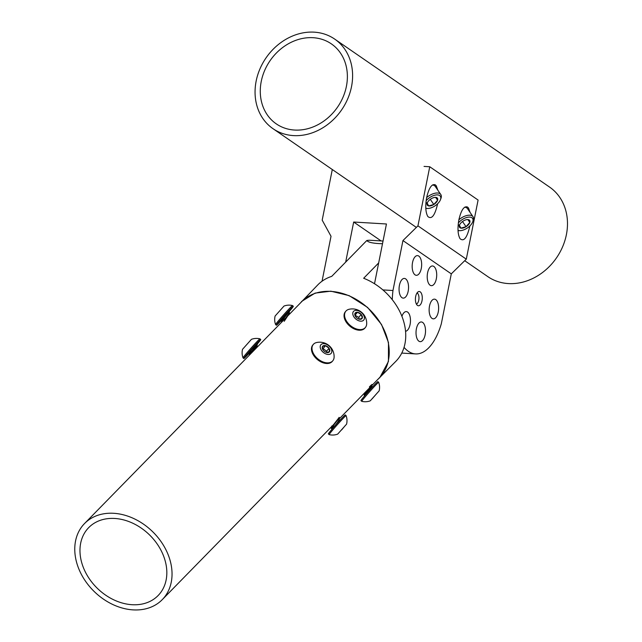 <?xml version="1.0" encoding="UTF-8"?>
<svg xmlns="http://www.w3.org/2000/svg" width="642" height="642" viewBox="0 0 642 642"><rect width="100%" height="100%" fill="white"/><g stroke="black" fill="none" stroke-linecap="round" stroke-linejoin="round"><path stroke-width="0.96" d="M78.051 533.101A54.385 41.818 44.4 0 1 84.535 523.543A54.385 41.818 44.4 0 1 152.652 531.704A54.385 41.818 44.4 0 1 162.274 599.628A54.385 41.818 44.4 0 1 99.767 596.41A54.385 41.818 44.4 0 1 78.051 533.101M372.183 385.168L379.47 377.729A54.385 41.818 -135.6 0 0 369.848 309.805A54.385 41.818 -135.6 0 0 301.732 301.644L257.418 346.921M82.906 536.15A48.559 37.332 -135.6 0 0 102.295 592.678A48.559 37.332 -135.6 0 0 158.109 595.551A48.559 37.332 -135.6 0 0 149.522 534.906A48.559 37.332 -135.6 0 0 88.7 527.62A48.559 37.332 -135.6 0 0 82.906 536.15M255.083 90.434A54.385 45.871 124.6 0 1 283.62 40.711A54.385 45.871 124.6 0 1 334.675 39.082A54.385 45.871 124.6 0 1 341.608 109.894A54.385 45.871 124.6 0 1 272.978 128.673A54.385 45.871 124.6 0 1 255.083 90.434M464.712 260.708L487.864 276.654A54.385 45.871 -55.4 0 0 556.486 257.883A54.385 45.871 -55.4 0 0 549.56 187.071L334.675 39.082M260.299 89.736A48.559 40.952 -55.4 0 0 276.285 123.874A48.559 40.952 -55.4 0 0 337.556 107.11A48.559 40.952 -55.4 0 0 331.368 43.881A48.559 40.952 -55.4 0 0 285.786 45.341A48.559 40.952 -55.4 0 0 260.299 89.736M329.795 350.083A4.382 2.793 39.9 0 0 329.033 348.253A4.382 2.793 39.9 0 0 325.51 345.677A4.382 2.793 39.9 0 0 322.493 346.479A4.382 2.793 39.9 0 0 322.653 349.264A4.382 2.793 39.9 0 0 322.998 349.858A4.382 2.793 39.9 0 0 326.409 352.402A4.382 2.793 39.9 0 0 326.521 352.434A4.382 2.793 39.9 0 0 329.539 351.631A4.382 2.793 39.9 0 0 329.795 350.083M326.521 352.434L329.539 351.631L329.033 348.253L325.51 345.677L322.493 346.479L322.589 349.079M313.28 344.457L312.75 345.091A12.72 8.121 39.9 0 0 311.555 350.267A12.72 8.121 39.9 0 0 320.559 361.679A12.72 8.121 39.9 0 0 332.283 361.398L332.805 360.772A12.72 8.121 39.9 0 0 334.097 357.241A14.373 14.373 0 0 0 316.522 342.555A12.72 8.121 39.9 0 0 313.28 344.457A12.72 8.121 39.9 0 0 312.076 349.633A12.72 8.121 39.9 0 0 324.523 362.441A12.72 8.121 39.9 0 0 332.805 360.772M326.794 354.232A6.701 4.277 39.9 0 0 331.794 350.628A6.701 4.277 39.9 0 0 325.237 343.879A6.701 4.277 39.9 0 0 320.238 347.483A6.701 4.277 39.9 0 0 326.794 354.232M326.778 352.482L326.585 351.182L323.054 348.606L322.501 348.75M326.585 351.182L329.033 348.253M323.054 348.606L325.51 345.677M361.374 319.042A4.382 2.793 39.9 0 0 362.305 317.934A4.382 2.793 39.9 0 0 361.197 314.428A4.382 2.793 39.9 0 0 357.49 312.269A4.382 2.793 39.9 0 0 354.882 313.609A4.382 2.793 39.9 0 0 355.227 315.976A4.382 2.793 39.9 0 0 355.989 317.108A4.382 2.793 39.9 0 0 358.99 319.122A4.382 2.793 39.9 0 0 359.697 319.275A4.382 2.793 39.9 0 0 361.374 319.042M359.697 319.275L362.305 317.934L361.197 314.428L357.49 312.269L354.882 313.609L355.138 315.671M345.853 311.177L345.332 311.803A12.72 8.121 39.9 0 0 348.654 325.069A12.72 8.121 39.9 0 0 363.171 329.458A12.72 8.121 39.9 0 0 364.865 328.118L365.386 327.484A12.72 8.121 39.9 0 0 366.678 323.953A14.373 14.373 0 0 0 349.104 309.275A12.72 8.121 39.9 0 0 347.547 309.837A12.72 8.121 39.9 0 0 345.853 311.177A12.72 8.121 39.9 0 0 348.052 323.223A12.72 8.121 39.9 0 0 363.693 328.824A12.72 8.121 39.9 0 0 365.386 327.484M354.609 317.822A6.701 4.277 39.9 0 0 362.85 320.775A6.701 4.277 39.9 0 0 362.578 313.721A6.701 4.277 39.9 0 0 354.344 310.768A6.701 4.277 39.9 0 0 354.609 317.822M359.335 319.194L358.75 317.365L355.026 315.214M358.75 317.365L361.197 314.428M355.042 315.198L357.49 312.269M425.79 208.152A9.638 4.919 145.6 0 0 427.652 208.473A9.638 4.919 145.6 0 0 430.276 208.088A9.638 4.919 145.6 0 0 440.444 199.726A9.638 4.919 145.6 0 0 434.522 195.28A9.638 4.919 145.6 0 0 426.136 200.737M427.652 208.473L426.344 208.465A10.978 5.609 -34.4 0 1 425.807 208.441M426.641 197.6A10.978 5.609 -34.4 0 1 434.161 193.435A10.978 5.609 -34.4 0 1 440.805 194.534A10.978 5.609 -34.4 0 1 440.91 198.498L440.444 199.726M433.751 197.608A6.131 3.138 145.6 0 0 430.975 198.868A6.131 3.138 145.6 0 0 427.275 202.928A6.131 3.138 145.6 0 0 427.211 203.121A6.131 3.138 145.6 0 0 428.631 205.93A6.131 3.138 145.6 0 0 433.823 204.493A6.131 3.138 145.6 0 0 437.587 200.248A6.131 3.138 145.6 0 0 436.159 197.431A6.131 3.138 145.6 0 0 435.412 197.359A6.131 3.138 145.6 0 0 433.751 197.608M440.805 194.534L435.276 186.453A10.978 5.609 145.6 0 0 432.467 184.968M427.211 203.121L428.631 205.93L433.823 204.493L437.587 200.248L436.159 197.431L435.212 197.367M425.983 202.061L428.631 205.93M430.292 199.333L433.823 204.493M435.629 197.383L437.587 200.248M458.027 230.35A9.638 4.919 145.6 0 0 459.889 230.671A9.638 4.919 145.6 0 0 462.505 230.285A9.638 4.919 145.6 0 0 472.673 221.923A9.638 4.919 145.6 0 0 466.75 217.477A9.638 4.919 145.6 0 0 458.372 222.935M459.889 230.671L458.581 230.663A10.978 5.609 -34.4 0 1 458.043 230.647M458.878 219.797A10.978 5.609 -34.4 0 1 466.397 215.632A10.978 5.609 -34.4 0 1 473.034 216.731A10.978 5.609 -34.4 0 1 473.146 220.696L472.673 221.923M465.98 219.805A6.131 3.138 145.6 0 0 463.203 221.065A6.131 3.138 145.6 0 0 459.503 225.125A6.131 3.138 145.6 0 0 459.439 225.318A6.131 3.138 145.6 0 0 460.868 228.127A6.131 3.138 145.6 0 0 466.052 226.698A6.131 3.138 145.6 0 0 469.816 222.445A6.131 3.138 145.6 0 0 468.395 219.636A6.131 3.138 145.6 0 0 467.649 219.556A6.131 3.138 145.6 0 0 465.98 219.805M473.034 216.731L467.504 208.65A10.978 5.609 145.6 0 0 464.696 207.165M459.439 225.318L460.868 228.127L466.052 226.698L469.816 222.445L468.395 219.636L467.448 219.564M458.219 224.259L460.868 228.127M462.521 221.53L466.052 226.698M467.858 219.58L469.816 222.445M376.702 380.554L395.929 361.253A54.626 42.003 -135.6 0 0 363.653 278.259L378.668 262.923M382.504 243.727C373.548 243.503 368.315 242.443 366.799 240.525A55.356 26.499 -86.6 0 1 370.217 240.277L383.041 241.039M366.799 240.525L331.737 276.357A54.626 42.003 -135.6 0 0 317.846 284.831L298.963 304.469M379.639 377.897L388.434 361.478L388.474 342.547L381.525 324.491L367.561 307.406L349.152 295.633L330.847 291.179L315.11 293.105L301.555 301.475M418.793 256.078A9.863 4.719 -86.6 0 1 421.497 267.12A9.863 4.719 -86.6 0 1 416.329 275.306A9.863 4.719 -86.6 0 1 412.204 265.178A9.863 4.719 -86.6 0 1 417.501 255.612A9.863 4.719 -86.6 0 1 418.793 256.078M435.757 299.613A9.863 4.719 -86.6 0 1 438.47 310.656A9.863 4.719 -86.6 0 1 433.294 318.841A9.863 4.719 -86.6 0 1 429.169 308.714A9.863 4.719 -86.6 0 1 434.474 299.148A9.863 4.719 -86.6 0 1 435.757 299.613M401.924 316.329A9.863 4.719 -86.6 0 1 406.314 311.603A9.863 4.719 -86.6 0 1 407.598 312.068A9.863 4.719 -86.6 0 1 410.358 322.685A9.863 4.719 -86.6 0 1 405.551 331.28M422.645 322.428A9.863 4.719 -86.6 0 1 425.357 333.471A9.863 4.719 -86.6 0 1 420.181 341.656A9.863 4.719 -86.6 0 1 416.056 331.529A9.863 4.719 -86.6 0 1 421.361 321.963A9.863 4.719 -86.6 0 1 422.645 322.428M433.832 266.438A9.863 4.719 -86.6 0 1 436.544 277.48A9.863 4.719 -86.6 0 1 431.368 285.666A9.863 4.719 -86.6 0 1 427.243 275.538A9.863 4.719 -86.6 0 1 432.548 265.973A9.863 4.719 -86.6 0 1 433.832 266.438M405.672 278.893A9.863 4.719 -86.6 0 1 408.384 289.935A9.863 4.719 -86.6 0 1 403.216 298.121A9.863 4.719 -86.6 0 1 399.091 287.993A9.863 4.719 -86.6 0 1 404.388 278.427A9.863 4.719 -86.6 0 1 405.672 278.893M392.262 299.678A55.356 26.499 -86.6 0 1 392.968 290.513L402.943 240.565L417.942 225.864L466.293 259.159L451.294 273.861L441.311 323.809A55.356 26.499 -86.6 0 1 415.543 353.911A55.356 26.499 -86.6 0 1 404.051 347.362M451.294 273.861L402.943 240.565M420.197 291.845A7.142 3.419 93.4 0 0 419.266 291.508A7.142 3.419 93.4 0 0 415.43 298.434A7.142 3.419 93.4 0 0 418.415 305.761A7.142 3.419 93.4 0 0 422.163 299.838A7.142 3.419 93.4 0 0 420.197 291.845M332.299 169.52L322.188 220.15L331.023 236.272L322.043 281.22M381.115 240.927L353.678 222.028L386.444 223.986L374.511 283.74M353.678 222.028L345.669 262.121M437.627 203.739C434.923 215.543 431.649 219.789 427.805 216.474C425.558 212.39 425.181 206.058 426.673 197.463C428.976 187.793 431.849 183.58 435.308 184.84L436.279 185.859L437.86 190.233M469.856 225.944C467.151 237.741 463.877 241.986 460.033 238.672C457.786 234.595 457.409 228.255 458.902 219.66C461.205 209.99 464.086 205.785 467.536 207.037L468.516 208.056L470.088 212.43M417.942 225.864L429.755 166.751L478.097 200.047L466.293 259.159M382.873 289.911L392.968 290.513M429.755 166.751L424.049 166.414M436.062 185.562A12.142 6.203 -34.4 0 1 436.448 188.17M468.299 207.759A12.142 6.203 -34.4 0 1 468.676 210.367M417.011 292.993A5.585 2.672 -86.6 0 1 418.022 293.9A5.585 2.672 -86.6 0 1 417.469 303.241L416.786 304.051A6.597 3.162 -86.6 0 1 416.53 304.34M417.469 303.241A5.585 2.672 -86.6 0 1 416.417 304.003A5.585 2.672 -86.6 0 1 416.353 304.019M372.167 398.786L377.6 392.559L372.167 398.786M379.157 390.858A14.373 14.373 0 0 0 378.668 382.335A12.72 0.49 131.7 0 0 378.66 382.327L377.873 381.621A12.72 0.49 131.7 0 0 376.742 382.544A12.72 0.49 131.7 0 0 367.031 393.056A12.72 0.49 131.7 0 0 360.94 400.616L361.735 401.322A12.72 0.49 131.7 0 0 361.743 401.33A14.373 14.373 0 0 0 370.257 400.833L379.157 390.858L370.257 400.833M378.66 382.327A12.72 0.49 131.7 0 0 377.536 383.25A12.72 0.49 131.7 0 0 365.964 395.921A12.72 0.49 131.7 0 0 361.735 401.322M369.656 387.198C373.532 383.146 372.424 384.919 366.325 392.519L364.68 395.721M369.375 386.941C373.251 382.889 372.135 384.662 366.044 392.27L364.247 395.079L364.487 395.713M367.97 390.32L371.822 386.974L371.991 384.446M364.183 395.279L364.64 393.032L365.699 392.743M366.823 391.845L371.381 387.704M372.055 387.182L371.854 387.664M364.512 393.008L366.542 391.588M371.822 386.974L369.543 390.224M341.648 429.891L345.019 425.847L341.648 429.891M346.576 424.145A14.373 14.373 0 0 0 346.086 415.623A12.72 0.49 131.7 0 0 346.086 415.615L345.292 414.909A12.72 0.49 131.7 0 0 338.182 422.163A12.72 0.49 131.7 0 0 328.359 433.904L329.153 434.61A12.72 0.49 131.7 0 0 329.161 434.618A14.373 14.373 0 0 0 337.684 434.12L346.576 424.145L337.684 434.12M346.086 415.615A12.72 0.49 131.7 0 0 338.968 422.869A12.72 0.49 131.7 0 0 329.258 434.345A12.72 0.49 131.7 0 0 329.153 434.61M339.249 417.773C340.822 416.289 331.842 426.954 331.569 428.511L333.415 427.54M338.968 417.525C340.533 416.032 331.561 426.697 331.288 428.262L331.593 428.712M331.593 428.431L334.891 425.702M331.986 426.24L332.805 425.742M338.486 420.695L336.641 423.872M339.193 420.181L334.506 426.288M281.814 319.868A12.72 0.49 -48.3 0 1 279.928 321.883A12.72 0.49 -48.3 0 1 276.397 325.261A12.72 0.49 -48.3 0 1 280.827 319.628A12.72 0.49 -48.3 0 1 289.799 309.645A12.72 0.49 -48.3 0 1 293.33 306.266A12.72 0.49 -48.3 0 1 289.526 311.169M276.397 325.261L275.603 324.555A12.72 0.49 -48.3 0 1 275.595 324.547A12.72 0.49 -48.3 0 1 277.183 322.332A12.72 0.49 -48.3 0 1 289.004 308.938A12.72 0.49 -48.3 0 1 292.527 305.56A12.72 0.49 -48.3 0 1 292.535 305.56L293.33 306.266M275.595 324.547A14.373 14.373 0 0 1 275.113 316.024L284.005 306.049A14.373 14.373 0 0 1 292.527 305.56M281.798 322.003L281.469 321.554L282.087 320.35L289.269 310.776L289.382 313.457L288.675 313.962M281.774 321.995L282.368 320.607C285.12 316.346 292.447 307.879 288.491 311.94M285.818 317.902L289.109 313.24M284.189 321.313L289.382 313.457M281.469 321.554L282.303 318.472L289.269 310.776M282.303 318.472L281.958 319.515M249.481 352.883A12.72 0.49 -48.3 0 1 243.824 358.557A12.72 0.49 -48.3 0 1 243.816 358.549A12.72 0.49 -48.3 0 1 251.833 348.815A12.72 0.49 -48.3 0 1 260.74 339.546A12.72 0.49 -48.3 0 1 260.748 339.554A12.72 0.49 -48.3 0 1 257.057 344.329M259.946 338.84L259.946 338.84A14.373 14.373 0 0 0 251.423 339.337L242.532 349.312A14.373 14.373 0 0 0 243.021 357.835A12.72 0.49 -48.3 0 1 243.021 357.835A12.72 0.49 -48.3 0 1 243.021 357.843A12.72 0.49 -48.3 0 1 250.966 348.197A12.72 0.49 -48.3 0 1 259.946 338.84A12.72 0.49 -48.3 0 1 259.954 338.848A12.72 0.49 -48.3 0 1 259.962 338.856L260.748 339.554M252.852 349.73C257.025 344.577 257.948 343.189 255.628 345.565L252.089 348.991L250.203 351.76L249.208 355.122L252.852 349.73M256.351 344.505L257.306 344.561L249.778 354.721M257.306 344.561L256.84 346.816L252.98 350.179M251.568 351.431L249.682 352.811M249.698 353.084L249.923 351.511L252.089 348.991M249.626 352.827L248.711 353.124L249.923 351.511M256.84 346.776L256.423 347.531M256.977 347.37L84.535 523.543M368.805 388.619L339.128 418.945M333.776 424.41L162.274 599.628M416.361 227.412L272.978 128.673M401.764 353.084L415.543 353.911M418.022 293.9L417.236 292.68M371.814 386.925L372.416 387.062M331.737 426.039L331.28 428.286M339.153 420.181L340.348 419.788M338.92 419.972L339.377 417.717M331.786 428.72L332.644 428.439M243.816 358.549L243.021 357.843"/></g></svg>
